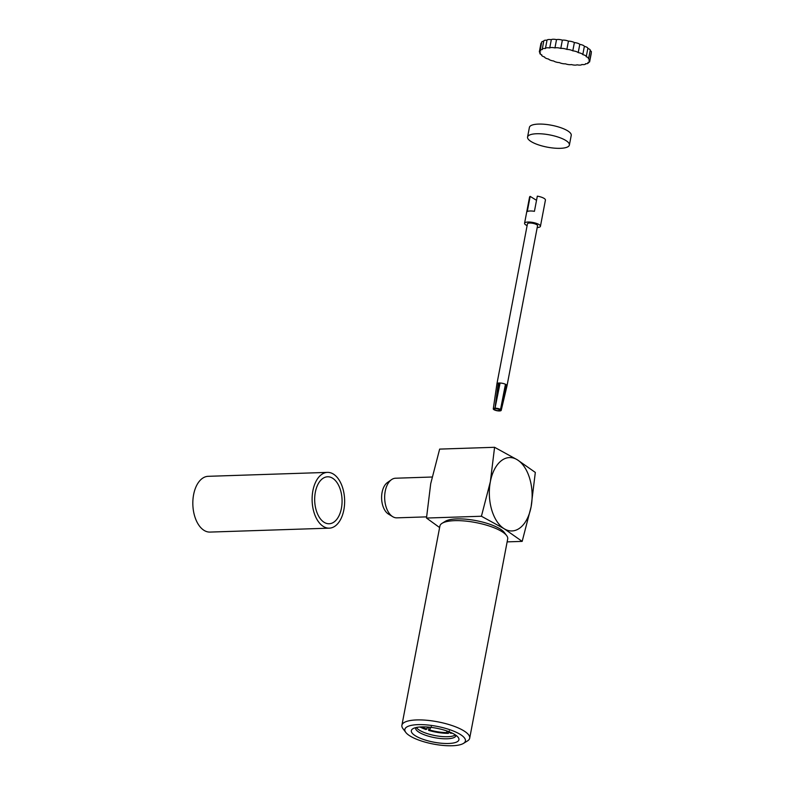 <?xml version="1.0" encoding="UTF-8"?>
<svg xmlns="http://www.w3.org/2000/svg" width="785" height="785" viewBox="0 0 785 785"><rect width="100%" height="100%" fill="white"/><g stroke="black" fill="none" stroke-linecap="round" stroke-linejoin="round"><path stroke-width="1.18" d="M432.093 477.015L395.571 478.222A19.821 11.549 88.1 0 0 391.47 479.674L387.407 482.549A16.887 9.842 88.1 0 0 382.079 492.411A16.887 9.842 88.1 0 0 388.447 514.067L392.696 516.667A19.821 11.549 88.1 0 0 396.876 517.845L426.589 516.864M391.47 479.674A19.821 11.549 88.1 0 0 385.219 491.243A19.821 11.549 88.1 0 0 392.696 516.667M448.578 743.483A24.227 7.094 10.8 0 1 420.348 738.283A24.227 7.094 10.8 0 1 412.89 728.735A24.227 7.094 10.8 0 1 421.692 726.9A24.227 7.094 10.8 0 1 458.195 737.38A24.227 7.094 10.8 0 1 448.578 743.483M456.016 735.339A20.557 6.025 10.8 0 1 455.987 735.594A20.557 6.025 10.8 0 1 447.205 738.783A20.557 6.025 10.8 0 1 425.853 735.349A20.557 6.025 10.8 0 1 415.599 727.891A20.557 6.025 10.8 0 1 415.667 727.646M455.408 734.927A20.557 6.025 10.8 0 1 447.597 736.713A20.557 6.025 10.8 0 1 416.384 727.479M405.786 732.415L402.95 728.637A34.511 10.107 10.8 0 1 401.9 725.281L439.914 526.009A34.511 10.107 10.8 0 1 442.122 523.281L445.34 521.299A31.567 9.253 10.8 0 1 456.811 518.905A31.567 9.253 10.8 0 1 504.382 532.564L506.649 535.586A34.511 10.107 10.8 0 1 507.699 538.942L469.685 738.214A34.511 10.107 10.8 0 1 467.477 740.942L463.444 743.415A30.831 9.037 10.8 0 1 452.248 745.75A30.831 9.037 10.8 0 1 405.786 732.415A30.831 9.037 10.8 0 1 418.022 724.634A30.831 9.037 10.8 0 1 453.956 731.267A30.831 9.037 10.8 0 1 463.444 743.415M442.122 523.281A34.511 10.107 10.8 0 1 454.652 520.661A34.511 10.107 10.8 0 1 506.649 535.586M401.9 725.281A34.511 10.107 10.8 0 1 416.639 719.933A34.511 10.107 10.8 0 1 452.474 725.693A34.511 10.107 10.8 0 1 469.685 738.214M449.324 730.845L448.392 733.357L447.165 732.601L446.655 730.874M447.165 732.601A20.557 6.025 10.8 0 1 429.542 729.942L431.328 726.606M419.965 726.988A22.755 6.672 10.8 0 0 426 729.54L428.031 727.067M426.942 729.108A20.557 6.025 10.8 0 1 421.702 726.9M449.363 731.875L449.55 732.523A20.557 6.025 10.8 0 0 450.678 732.425M448.392 733.357A22.755 6.672 10.8 0 1 428.6 730.374L429.542 729.942M452.258 733.151A22.755 6.672 10.8 0 1 450.776 733.278L449.55 732.523M428.6 730.374L428.934 727.145M507.139 541.876L522.172 541.385L504.156 528.737A36.709 21.381 88.1 0 0 531.102 506.825L522.172 541.385M481.421 516.245L504.156 528.737A36.709 21.381 88.1 0 1 490.36 481.686L494.579 447.293L439.649 449.099L430.72 483.658L426.49 518.051L481.421 516.245L490.36 481.686A36.709 21.381 88.1 0 1 517.305 459.784L535.321 472.433L531.102 506.825A36.709 21.381 88.1 0 0 517.305 459.784L494.579 447.293M439.62 527.559L426.49 518.051M495.472 408.298L493.961 409.682L494.57 409.672A3.307 0.971 10.8 0 0 499.083 410.712L499.476 410.957A4.043 1.187 10.8 0 1 493.981 409.691A4.043 1.187 10.8 0 1 493.284 408.838L496.934 383.816A5.142 1.501 10.8 0 1 496.934 383.796L527.451 223.823A5.142 1.501 10.8 0 1 529.649 223.028A5.142 1.501 10.8 0 1 534.987 223.892A5.142 1.501 10.8 0 1 537.548 225.756L507.031 385.72A5.142 1.501 10.8 0 1 507.031 385.739A5.142 1.501 10.8 0 0 506.678 384.993L500.536 409.476A4.043 1.187 10.8 0 1 501.213 410.349A4.043 1.187 10.8 0 1 499.505 410.957L499.093 410.712A3.307 0.971 10.8 0 0 500.487 410.045A3.307 0.971 10.8 0 0 499.937 409.495L500.536 409.476L505.452 384.248A5.142 1.501 10.8 0 1 506.678 384.993L505.442 385.042A3.67 1.079 -169.2 0 0 505.324 384.915M496.934 383.796A5.142 1.501 10.8 0 1 498.308 383.07A5.142 1.501 10.8 0 1 499.132 382.992A5.142 1.501 10.8 0 1 500.094 383.011A5.142 1.501 10.8 0 1 505.452 384.248M527.108 225.619A8.076 2.365 10.8 0 1 524.566 223.274A8.076 2.365 10.8 0 1 528.02 222.027A8.076 2.365 10.8 0 1 536.4 223.372A8.076 2.365 10.8 0 1 540.433 226.306A8.076 2.365 10.8 0 1 537.205 227.542M524.566 223.274L529.561 197.074A8.076 2.365 10.8 0 1 530.16 196.387L527.275 211.557A8.076 2.365 -169.2 0 1 530.12 210.988A8.076 2.365 -169.2 0 1 534.428 211.322L537.323 196.152A8.076 2.365 10.8 0 1 545.428 200.096L540.433 226.306M498.975 384.836A3.67 1.079 -169.2 0 0 499.652 385.18M499.996 383.502A3.67 1.079 -169.2 0 0 499.947 383.502A3.67 1.079 -169.2 0 0 499.142 383.59L497.562 395.483M499.054 409.073A2.571 0.756 10.8 0 1 498.995 409.073L499.093 410.712M495.021 408.2L495.423 408.445A3.307 0.971 10.8 0 1 499.927 409.485L500.526 409.466A4.043 1.187 10.8 0 0 495.021 408.2L500.094 383.011M504.794 387.633L505.442 385.042M499.083 410.712L498.877 409.083A2.571 0.756 10.8 0 1 495.757 408.445M530.16 196.387L536.528 200.312M493.284 408.838A4.043 1.187 10.8 0 1 495.011 408.2L498.308 383.07L499.142 383.59M495.384 408.239L494.56 409.662A3.307 0.971 10.8 0 1 494.069 408.818A3.307 0.971 10.8 0 1 495.404 408.445L495.001 408.2M498.926 385.258L499.643 385.229M315.334 492.224A23.491 13.688 88.1 0 0 329.15 523.752A23.491 13.688 88.1 0 0 341.416 508.317A23.491 13.688 88.1 0 0 327.6 476.789A23.491 13.688 88.1 0 0 315.334 492.224M343.859 509.818A27.897 16.249 88.1 0 0 327.453 472.384A27.897 16.249 88.1 0 0 312.891 490.723A27.897 16.249 88.1 0 0 329.298 528.158A27.897 16.249 88.1 0 0 343.859 509.818M327.453 472.384L208.172 476.318A27.897 16.249 88.1 0 0 193.61 494.648A27.897 16.249 88.1 0 0 210.017 532.083L329.298 528.158M572.795 50.848A4.465 1.305 10.8 0 1 578.211 52.624A4.465 1.305 10.8 0 1 582.784 54.626A4.465 1.305 10.8 0 1 586.267 56.608A4.465 1.305 10.8 0 1 586.218 56.746A4.465 1.305 10.8 0 1 588.652 58.433A4.465 1.305 10.8 0 1 588.289 58.836A4.465 1.305 10.8 0 1 589.81 60.18A4.465 1.305 10.8 0 1 588.878 60.769A4.465 1.305 10.8 0 1 589.653 61.74A4.465 1.305 10.8 0 1 587.936 62.427A4.465 1.305 10.8 0 1 588.21 63.016A4.465 1.305 10.8 0 1 585.541 63.703A4.465 1.305 10.8 0 1 585.551 63.919A4.465 1.305 10.8 0 1 581.822 64.507A4.465 1.305 10.8 0 1 577.024 64.812A4.465 1.305 10.8 0 1 571.46 64.576A4.465 1.305 10.8 0 1 565.455 63.821A4.465 1.305 10.8 0 1 559.401 62.604A4.465 1.305 10.8 0 1 553.68 60.985A4.465 1.305 10.8 0 1 548.636 59.081A4.465 1.305 10.8 0 1 544.613 57.001A4.465 1.305 10.8 0 1 541.66 55.156A4.465 1.305 10.8 0 1 541.836 54.881A4.465 1.305 10.8 0 1 539.874 53.36A4.465 1.305 10.8 0 1 540.492 52.86A4.465 1.305 10.8 0 1 539.364 51.692A4.465 1.305 10.8 0 1 540.669 51.045A4.465 1.305 10.8 0 1 540.178 50.269A4.465 1.305 10.8 0 1 542.082 49.573A4.465 1.305 10.8 0 1 542.356 49.573A4.465 1.305 10.8 0 1 542.239 49.17A4.465 1.305 10.8 0 1 544.152 48.484A4.465 1.305 10.8 0 1 545.438 48.523A4.465 1.305 10.8 0 1 545.438 48.474A4.465 1.305 10.8 0 1 547.351 47.777A4.465 1.305 10.8 0 1 549.726 47.964A4.465 1.305 10.8 0 1 551.482 47.522A4.465 1.305 10.8 0 1 554.946 47.934A4.465 1.305 10.8 0 1 556.28 47.728A4.465 1.305 10.8 0 1 560.784 48.425A4.465 1.305 10.8 0 1 561.442 48.376A4.465 1.305 10.8 0 1 566.858 49.416A4.465 1.305 10.8 0 1 572.795 50.848L574.375 42.576A4.465 1.305 -169.2 0 0 568.438 41.144A4.465 1.305 -169.2 0 0 563.022 40.094A4.465 1.305 -169.2 0 0 562.354 40.153A4.465 1.305 -169.2 0 0 557.86 39.456A4.465 1.305 -169.2 0 0 556.526 39.652A4.465 1.305 -169.2 0 0 553.052 39.25A4.465 1.305 -169.2 0 0 551.306 39.692A4.465 1.305 -169.2 0 0 548.931 39.505A4.465 1.305 -169.2 0 0 547.017 40.202A4.465 1.305 -169.2 0 0 547.017 40.251A4.465 1.305 -169.2 0 0 545.732 40.202A4.465 1.305 -169.2 0 0 543.819 40.898L542.239 49.17M543.74 41.301A4.465 1.305 -169.2 0 0 543.662 41.301A4.465 1.305 -169.2 0 0 541.748 41.997L540.178 50.269M545.457 48.425L547.017 40.251M549.726 47.964L551.306 39.692M554.946 47.934L556.526 39.652M560.784 48.425L562.354 40.153M587.788 48.474A4.465 1.305 -169.2 0 0 587.847 48.336A4.465 1.305 -169.2 0 0 584.364 46.354A4.465 1.305 -169.2 0 0 579.791 44.352A4.465 1.305 -169.2 0 0 574.375 42.576M588.652 58.433L590.232 50.161A4.465 1.305 -169.2 0 0 587.818 48.484M589.81 60.18L591.39 51.908A4.465 1.305 -169.2 0 0 590.134 50.682M589.653 61.74L591.233 53.468A4.465 1.305 -169.2 0 0 591.154 53.115M541.581 42.91A4.465 1.305 -169.2 0 0 540.943 43.42L539.364 51.692M566.858 49.416L568.438 41.144M582.784 54.626L584.364 46.354M578.211 52.624L579.791 44.352M536.665 133.744A21.293 6.241 -169.2 0 0 527.559 137.041A21.293 6.241 -169.2 0 0 538.186 144.764A21.293 6.241 -169.2 0 0 560.294 148.326A21.293 6.241 -169.2 0 0 569.39 145.019A21.293 6.241 -169.2 0 0 558.773 137.296A21.293 6.241 -169.2 0 0 536.665 133.744M569.39 145.019L571.235 135.363A21.293 6.241 -169.2 0 0 560.608 127.641A21.293 6.241 -169.2 0 0 538.5 124.089A21.293 6.241 -169.2 0 0 529.404 127.386L527.559 137.041M501.213 410.349L507.031 385.739M545.438 48.474L547.017 40.202M539.874 53.36L540.021 52.585M588.21 63.016L588.328 62.388M586.267 56.608L587.847 48.336"/></g></svg>

